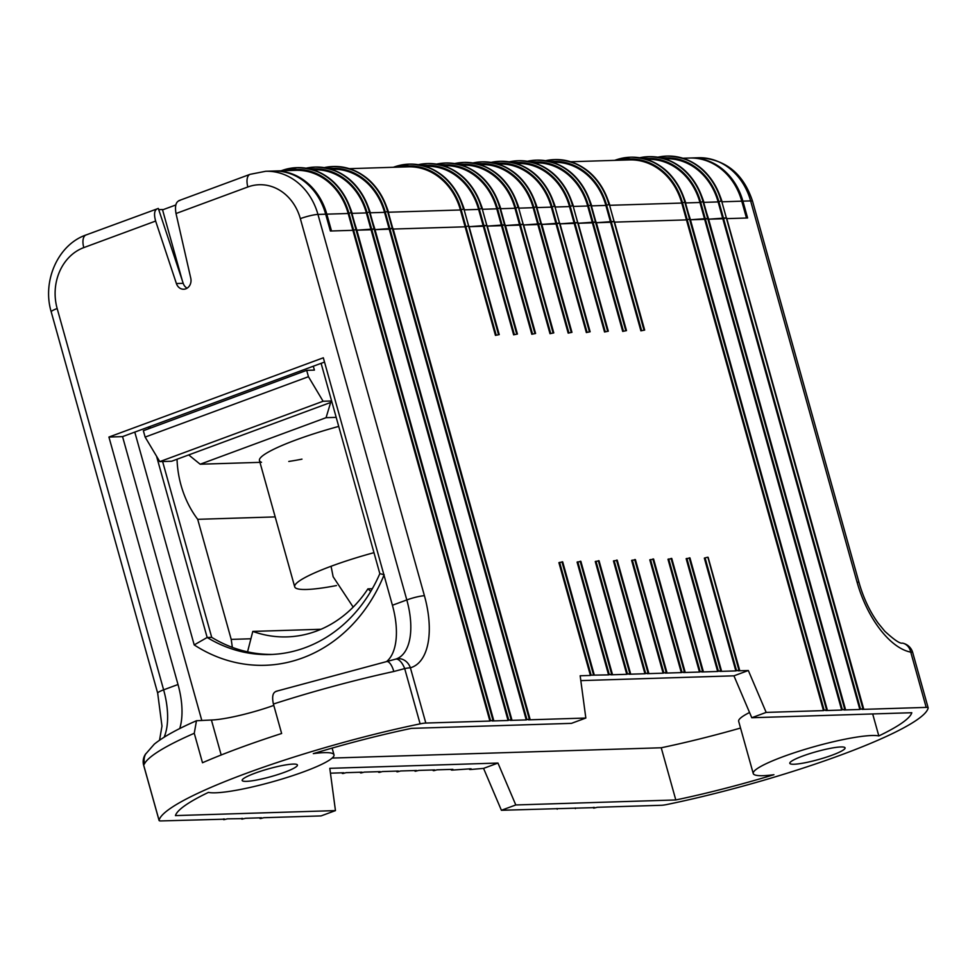 <?xml version="1.0" encoding="UTF-8"?>
<svg xmlns="http://www.w3.org/2000/svg" width="977" height="977" viewBox="0 0 977 977"><rect width="100%" height="100%" fill="white"/><g stroke="black" fill="none" stroke-linecap="round" stroke-linejoin="round"><path stroke-width="1.47" d="M568.174 333.12L571.948 332.339L568.174 333.12L537.851 224.539L523.635 224.979L541.38 223.696L537.851 224.539L533.149 207.698A61.795 52.978 -91.8 0 0 480.855 164.551L479.78 164.588M586.347 332.546L590.132 331.765L586.347 332.546L556.035 223.965L541.82 224.417L559.552 223.122L556.035 223.965L551.333 207.136A61.795 52.978 -91.8 0 0 499.039 163.977L497.965 164.014M604.531 331.985L608.317 331.203L604.531 331.985L574.207 223.403L560.004 223.843L577.737 222.561L574.207 223.403L569.506 206.562A61.795 52.978 -91.8 0 0 517.212 163.415L516.149 163.452M622.703 331.411L626.489 330.629L622.703 331.411L592.392 222.829L578.176 223.281L595.909 221.987L592.392 222.829L587.69 206A61.795 52.978 -91.8 0 0 535.396 162.841L534.321 162.878M640.888 330.849L644.673 330.067L640.888 330.849L610.576 222.267L596.361 222.707L614.093 221.425L610.576 222.267L605.874 205.426A61.795 52.978 -91.8 0 0 553.58 162.28L552.506 162.304M707.934 557.513L738.905 670.075L739.613 670.112L738.099 670.833L748.333 670.515L766.176 712.404L823.477 710.609L686.465 219.886L614.533 222.133L686.465 219.886L689.994 219.043L686.465 219.886L681.763 203.057A61.795 52.978 -91.8 0 0 629.469 159.898L570.678 161.742M827.006 709.778L690.25 219.104L684.84 202.227L826.554 709.791L827.263 709.827L825.748 710.548L841.661 710.047L704.649 219.324L690.434 219.764L708.166 218.482L704.649 219.324L699.947 202.483A61.795 52.978 -91.8 0 0 647.653 159.336L646.579 159.373M845.178 709.204L708.435 218.543L703.013 201.665L844.726 709.217L845.447 709.265L843.933 709.974L859.845 709.473L722.821 218.75L708.618 219.202L726.351 217.908L722.821 218.75L718.132 201.921A61.795 52.978 -91.8 0 0 665.838 158.762L664.763 158.799M348.178 213.487L326.819 214.158L331.521 230.987L352.88 230.316L356.397 229.485L352.88 230.316L348.178 213.487A61.795 52.978 -91.8 0 0 295.884 170.34L274.525 170.999A61.795 52.978 -91.8 0 0 273.951 171.024M493.409 720.208L356.666 229.534L351.244 212.656L492.958 720.22L493.678 720.257L492.164 720.977L508.064 720.476L371.052 229.754L356.849 230.193L374.582 228.911L371.052 229.754L366.363 212.913A61.795 52.978 -91.8 0 0 314.057 169.766L312.994 169.803M511.594 719.634L374.838 228.972L369.428 212.094L511.142 719.646L511.85 719.695L510.348 720.403L526.249 719.902L389.237 229.18L375.021 229.632L392.754 228.349L389.237 229.18L384.535 212.351A61.795 52.978 -91.8 0 0 332.241 169.192L331.166 169.229M495.449 335.392L499.235 334.61L495.449 335.392L465.137 226.811L393.206 229.058L465.137 226.811L468.655 225.968L465.137 226.811L460.436 209.982A61.795 52.978 -91.8 0 0 408.142 166.823L349.351 168.667M513.633 334.83L517.419 334.036L513.633 334.83L483.31 226.237L469.107 226.688L486.839 225.406L483.31 226.237L478.62 209.408A61.795 52.978 -91.8 0 0 426.314 166.261L425.251 166.285M531.806 334.256L535.591 333.475L531.806 334.256L501.494 225.675L487.279 226.114L505.011 224.832L501.494 225.675L496.792 208.834A61.795 52.978 -91.8 0 0 444.498 165.687L443.424 165.724M549.99 333.682L553.776 332.901L549.99 333.682L519.679 225.101L505.463 225.553L523.196 224.27L519.679 225.101L514.977 208.272A61.795 52.978 -91.8 0 0 462.683 165.113L461.608 165.15M162.548 209.872L175.787 204.987M326.819 214.158A61.795 52.978 -91.8 0 0 274.525 170.999M594.285 807.381L593.821 808.126L597.35 807.283L661.417 805.28A13.238 1.881 164.4 0 0 667.108 804.474A193.593 27.478 164.4 0 0 928.15 707.971A13.238 1.881 164.4 0 0 928.15 707.824A13.238 1.881 164.4 0 0 926.184 707.397L910.759 652.135A75.046 37.15 -110.3 0 1 857.085 582.207L750.617 200.908L742.899 201.14L747.6 217.981L726.79 218.628L746.465 218.018L741.763 201.177L722.101 201.799M682.935 158.225L689.469 158.03A61.795 52.978 88.2 0 1 741.763 201.177M721.722 201.323L726.412 218.152M609.465 204.828L614.154 221.669M591.28 205.402L595.982 222.231M573.096 205.964L577.798 222.805M554.924 206.538L559.626 223.367M536.739 207.1L541.441 223.941M518.567 207.674L523.269 224.502M500.383 208.235L505.085 225.076M482.198 208.809L486.9 225.638M464.026 209.383L468.728 226.212M388.125 211.753L392.827 228.581M150.421 428.109L150.043 426.766M331.618 400.985L323.094 401.254L308.451 376.707L306.68 370.344L314.399 370.1L313.361 366.387M323.094 401.254L159.776 461.62L171.598 461.254L331.899 401.999M159.776 461.62L145.133 437.085L143.35 430.723L306.68 370.344M308.451 376.707L145.133 437.085M330.666 402.451L326.074 417.68L336.198 417.362M261.518 462.304A81.665 11.59 -15.6 0 1 259.455 460.558A81.665 11.59 -15.6 0 1 296.068 439.919A81.665 11.59 -15.6 0 1 338.714 426.412M326.074 417.68L200.163 464.222L259.955 462.353M301.978 459.153A81.665 11.59 -15.6 0 1 288.789 461.449M200.163 464.222L188.72 454.928M247.547 651.854L252.799 631.411A124.042 106.322 -91.8 0 0 287.091 636.894A124.042 106.322 -91.8 0 0 367.914 588.862L370.759 591.403M177.032 459.239A96.064 82.337 -91.8 0 0 197.696 519.324L231.207 639.385L232.343 647.372M197.696 519.324L275.184 516.906M231.207 639.385L250.906 638.775M252.799 631.411L320.969 629.273M367.914 588.862L372.322 588.716M336.454 585.565A81.665 11.59 -15.6 0 1 294.7 586.823A81.665 11.59 -15.6 0 1 331.325 566.172A81.665 11.59 -15.6 0 1 373.971 552.664M738.905 670.075L735.828 670.906L704.344 558.111L707.409 557.281M735.828 670.906L719.927 671.394L720.721 670.637L717.655 671.468L686.159 558.673L689.75 558.075M717.655 671.468L701.742 671.968L702.536 671.211L699.471 672.042L667.987 559.247L671.565 558.649M699.471 672.042L683.57 672.53L684.816 671.761L681.299 672.603L649.803 559.821L653.393 559.21M681.299 672.603L665.386 673.104L666.18 672.347L663.114 673.177L631.618 560.383L635.209 559.784M663.114 673.177L647.214 673.678L648.459 672.897L644.93 673.739L613.446 560.957L617.037 560.358M644.93 673.739L629.029 674.24L629.823 673.483L626.758 674.313L595.262 561.519L598.852 560.92M626.758 674.313L610.845 674.814L611.639 674.057L608.573 674.875L577.089 562.093L580.68 561.494M608.573 674.875L591.122 675.18L559.626 562.398L562.496 562.056M559.626 562.398L558.905 562.654L590.401 675.449L591.122 675.18M802.667 756.064A28.687 4.079 -15.6 0 1 830.316 748.345A28.687 4.079 -15.6 0 1 845.081 747.881A28.687 4.079 -15.6 0 1 818.543 759.52A28.687 4.079 -15.6 0 1 789.807 763.318A28.687 4.079 -15.6 0 1 802.667 756.064M515.795 804.963L497.952 763.061L483.566 768.386L501.396 810.275L515.795 804.963L675.803 799.955A176.715 25.084 164.4 0 0 773.918 774.712A66.656 9.465 -15.6 0 1 753.243 773.528A66.656 9.465 -15.6 0 1 806.575 748.895A66.656 9.465 -15.6 0 1 878.824 735.937A176.715 25.084 164.4 0 0 911.797 712.721L751.777 717.729L766.176 712.404M501.396 810.275L594.358 807.613M863.363 708.63L721.649 201.079L862.911 708.655L863.619 708.691L862.117 709.4L926.184 707.397M862.911 708.655L860.554 709.217L718.852 201.653A62.687 53.735 -91.8 0 0 662.357 158.127M859.845 709.473L860.554 709.217M844.726 709.217L842.382 709.778L700.668 202.227A62.687 53.735 -91.8 0 0 644.173 158.689M841.661 710.047L842.382 709.778M826.554 709.791L824.197 710.352L682.483 202.789A62.687 53.735 -91.8 0 0 620.493 160.179M823.477 710.609L824.197 710.352M497.952 763.061L329.799 768.325L335.453 810.605L321.067 815.917L263.753 817.712L260.688 818.543L259.784 817.834M330.446 773.173L343.806 772.758L343.012 773.515L346.078 772.685L361.991 772.184L361.197 772.941L364.262 772.111L380.163 771.622L379.369 772.38L382.434 771.549L398.347 771.048L397.554 771.806L400.619 770.975L416.532 770.487L415.274 771.256L418.803 770.413L434.704 769.913L433.91 770.67L436.975 769.839L452.888 769.339L452.095 770.096L471.061 768.777L470.267 769.534L483.566 768.386M255.021 773.186A28.687 4.079 164.4 0 0 242.162 780.44A28.687 4.079 164.4 0 0 256.927 779.976A28.687 4.079 164.4 0 0 284.563 772.27A28.687 4.079 164.4 0 0 297.423 765.015A28.687 4.079 164.4 0 0 282.658 765.467A28.687 4.079 164.4 0 0 255.021 773.186M425.813 723.053A13.238 1.881 164.4 0 0 420.122 723.859L404.698 668.598A13.238 1.881 -15.6 0 1 410.389 667.792L425.813 723.053L489.892 721.05L352.88 230.316L330.385 231.024L325.683 214.195L317.952 214.427L424.421 595.726A75.046 37.15 -110.3 0 1 410.389 667.792A13.238 11.492 -105.7 0 0 396.027 659.023L396.027 659.023A13.238 11.492 -105.7 0 0 395.587 659.157M529.766 719.072L387.6 211.52L529.314 719.084L530.035 719.121L528.52 719.841L585.834 718.046L580.167 675.766L590.401 675.449M242.516 818.372L242.052 819.117L245.569 818.286L261.482 817.786L259.967 818.494M224.331 818.946L223.867 819.691L227.397 818.848L242.577 818.616M420.122 723.859A193.593 27.478 164.4 0 0 159.08 820.35A13.238 1.881 164.4 0 0 159.092 820.497A13.238 1.881 164.4 0 0 161.046 820.924L224.405 819.19M162.609 461.535L211.704 637.346A149.2 127.889 -91.8 0 0 272.461 654.431M211.704 637.346L207.161 637.48A149.2 127.889 -91.8 0 0 270.189 654.529A149.2 127.889 -91.8 0 0 379.833 573.646L321.152 363.505M148.48 427.34L148.858 428.683M156.54 456.21L207.161 637.48L194.203 644.918L134.789 432.103L122.552 436.621L108.923 437.049L178.009 684.511A61.795 30.592 -110.3 0 1 179.719 728.586M182.247 280.387L162.463 209.53L158.726 209.64M386.574 661.588A61.795 30.592 69.7 0 0 392.412 605.251L406.811 599.939L300.342 218.64A48.557 41.62 -91.8 0 0 247.853 186.973A13.238 6.558 69.7 0 1 250.075 174.333L265.659 171.28L273.389 171.036A61.795 52.978 88.2 0 1 325.683 214.195M324.523 362.076L134.789 432.103M748.333 670.515L733.947 675.828L751.777 717.729M742.899 201.14A61.795 52.978 -91.8 0 0 690.605 157.993A61.795 52.978 -91.8 0 0 690.031 158.018M351.769 212.888L356.471 229.717M369.941 212.314L374.643 229.155M685.353 202.459L690.055 219.288M703.538 201.885L708.24 218.726M187.108 288.191A8.83 7.572 88.2 0 1 183.212 283.33L158.323 208.443C154.476 209.359 153.584 213.56 155.636 221.058L176.397 283.538A8.83 7.572 -91.8 0 0 183.725 289.241A8.83 7.572 -91.8 0 0 190.771 278.225L176.019 213.523C174.688 205.756 175.982 201.409 179.915 200.456M392.412 605.251L323.326 357.79L108.923 437.049M273.792 705.406A48.557 6.888 -15.6 0 1 211.423 720.012L196.462 720.745L194.264 733.287A193.593 27.478 164.4 0 0 144.584 763.623L143.656 765.089L159.08 820.35M585.834 718.046L571.447 723.359L411.427 728.366A176.715 25.084 164.4 0 0 313.324 753.621A66.656 9.465 -15.6 0 1 333.987 754.806A66.656 9.465 -15.6 0 1 280.655 779.438A66.656 9.465 -15.6 0 1 208.419 792.396A176.715 25.084 164.4 0 0 175.445 815.6L335.453 810.605M529.314 719.084L526.969 719.646L385.256 212.082A62.687 53.735 -91.8 0 0 328.76 168.557M526.249 719.902L526.969 719.646M511.142 719.646L508.785 720.208L367.071 212.656A62.687 53.735 -91.8 0 0 310.576 169.119M508.064 720.476L508.785 720.208M492.958 720.22L490.613 720.782L348.899 213.218A62.687 53.735 -91.8 0 0 286.896 170.621M489.892 721.05L490.613 720.782M580.827 680.615L733.947 675.828M158.323 208.443L86.037 234.969C57.851 244.702 41.974 281.254 51.219 311.883A13.238 1.881 164.4 0 1 57.167 308.537L163.623 689.835L178.009 684.511M383.998 575.087A159.801 136.975 88.2 0 1 194.203 644.918M122.552 436.621L201.763 720.318M379.833 573.646L384.144 574.708M424.421 595.726A13.238 1.881 164.4 0 0 406.811 599.939A61.795 30.592 69.7 0 1 396.418 658.901L396.027 659.023A13.238 13.238 0 0 0 395.465 659.194L395.465 659.194A13.238 5.874 -108.2 0 1 404.698 668.598L393.816 671.492A193.593 27.478 164.4 0 0 273.413 704.026L281.632 733.495A193.593 27.478 -15.6 0 0 202.495 762.744L194.264 733.287M273.413 704.026C271.716 696.259 272.888 691.972 276.943 691.191M275.954 691.35L395.465 659.194A13.238 5.874 -108.2 0 0 395.258 659.267M386.648 661.576A13.238 4.946 77.7 0 1 393.816 671.492M144.584 763.623A13.238 12.982 -151.6 0 1 145.646 754.036L145.646 754.036A13.238 12.982 -151.6 0 1 145.683 753.951M159.092 820.497L143.656 765.235A13.238 13.238 0 0 1 145.781 753.78A13.238 13.202 45.9 0 0 143.656 765.089A13.238 1.881 -15.6 0 0 143.656 765.235A13.238 1.881 -15.6 0 0 143.729 765.357M928.15 707.824L912.713 652.563A13.238 1.881 -15.6 0 0 910.759 652.135A13.238 11.028 -79.4 0 0 902.406 643.11L902.406 643.11C900.171 643.904 894.309 639.947 884.832 631.276L878.115 623.07C869.786 611.443 863.436 597.961 859.052 582.634L752.583 201.335C743.387 173.454 725.3 158.921 698.323 157.749L690.605 157.993M332.143 758.067L661.234 747.771L675.803 799.955M661.234 747.771A176.715 25.084 164.4 0 0 740.542 728.048M872.681 713.943L878.824 735.937M753.243 773.528L738.673 721.344A66.656 9.465 -15.6 0 1 749.554 712.502M571.692 332.278L536.214 206.88L571.24 332.29M589.876 331.716L554.851 206.294L589.412 331.728M608.048 331.142L573.035 205.72L607.596 331.154M626.233 330.568L590.755 205.17L625.781 330.592M644.405 330.006L609.392 204.584L643.953 330.018M498.978 334.549L463.953 209.139L498.514 334.561M517.151 333.987L482.137 208.565L516.699 334M535.335 333.413L499.858 208.016L534.883 333.426M553.507 332.852L518.494 207.429L553.055 332.864M533.149 207.698L518.946 208.15M514.977 208.272L500.761 208.712M496.792 208.834L482.577 209.286M478.62 209.408L464.405 209.847M460.436 209.982L388.504 212.229M384.535 212.351L370.32 212.791M366.363 212.913L352.147 213.365M718.132 201.921L703.916 202.361M699.947 202.483L685.732 202.935M681.763 203.057L609.843 205.304M605.874 205.426L591.659 205.878M587.69 206L573.475 206.44M569.506 206.562L555.302 207.014M551.333 207.136L537.118 207.576M568.895 332.852L533.869 207.442A62.687 53.735 -91.8 0 0 477.374 163.904M587.067 332.29L552.054 206.868A62.687 53.735 -91.8 0 0 495.559 163.342M605.251 331.716L570.226 206.294A62.687 53.735 -91.8 0 0 513.731 162.768M623.424 331.142L588.41 205.732A62.687 53.735 -91.8 0 0 531.915 162.206M641.608 330.58L606.595 205.158A62.687 53.735 -91.8 0 0 550.1 161.632M496.169 335.123L461.156 209.713A62.687 53.735 -91.8 0 0 399.153 167.104M514.354 334.561L479.328 209.139A62.687 53.735 -91.8 0 0 422.833 165.614M532.526 333.987L497.513 208.577A62.687 53.735 -91.8 0 0 441.018 165.04M550.71 333.426L515.697 208.003A62.687 53.735 -91.8 0 0 459.202 164.478M463.733 162.438A64.445 55.237 -91.8 0 1 463.953 162.426C490.759 163.428 509.029 178.449 518.763 207.49L518.494 207.429A64.445 55.237 -91.8 0 0 463.953 162.426L454.671 163.55A64.445 55.237 88.2 0 1 463.501 162.438A64.445 55.237 88.2 0 1 518.042 207.442L515.697 208.003M436.511 164.124A64.445 55.237 88.2 0 1 445.329 163.012A64.445 55.237 88.2 0 1 499.858 208.016L497.513 208.577M436.487 164.112L445.781 163C472.575 163.989 490.845 179.011 500.578 208.052L500.322 208.003A64.445 55.237 -91.8 0 0 445.781 163A64.445 55.237 -91.8 0 0 445.549 163M427.376 163.574A64.445 55.237 -91.8 0 1 427.596 163.562C454.403 164.563 472.66 179.585 482.394 208.626L482.137 208.565A64.445 55.237 -91.8 0 0 427.596 163.562L418.315 164.686A64.445 55.237 88.2 0 1 427.144 163.574A64.445 55.237 88.2 0 1 481.685 208.577L479.328 209.139M393.487 167.287A1.771 0.879 69.7 0 1 393.682 167.152A1.771 0.879 69.7 0 1 393.829 167.116A64.445 55.237 88.2 0 1 408.972 164.148A64.445 55.237 88.2 0 1 463.501 209.151L461.156 209.713M393.304 167.287L409.424 164.136C436.218 165.125 454.488 180.147 464.222 209.188L463.953 209.139A64.445 55.237 -91.8 0 0 409.424 164.136A64.445 55.237 -91.8 0 0 409.192 164.136M333.291 166.517A64.445 55.237 -91.8 0 1 333.523 166.505C360.318 167.507 378.587 182.528 388.321 211.569L388.064 211.508A64.445 55.237 -91.8 0 0 333.523 166.505L324.23 167.629A64.445 55.237 88.2 0 1 333.072 166.517A64.445 55.237 88.2 0 1 387.6 211.52L385.256 212.082M306.07 168.203A64.445 55.237 88.2 0 1 314.887 167.091A64.445 55.237 88.2 0 1 369.428 212.094L367.071 212.656M306.057 168.191L315.339 167.079C342.145 168.068 360.403 183.09 370.136 212.131L369.88 212.082A64.445 55.237 -91.8 0 0 315.339 167.079A64.445 55.237 -91.8 0 0 315.119 167.079M281.229 170.792A1.771 0.879 69.7 0 1 281.425 170.657A1.771 0.879 69.7 0 1 281.571 170.633A64.445 55.237 88.2 0 1 296.715 167.653A64.445 55.237 88.2 0 1 351.244 212.656L348.899 213.218M281.046 170.804L297.167 167.641C323.961 168.642 342.231 183.664 351.964 212.705L351.696 212.644A64.445 55.237 -91.8 0 0 297.167 167.641A64.445 55.237 -91.8 0 0 296.935 167.653M666.888 156.088A64.445 55.237 -91.8 0 1 667.108 156.076C693.914 157.077 712.184 172.086 721.905 201.14L721.649 201.079A64.445 55.237 -91.8 0 0 667.108 156.076L657.826 157.199A64.445 55.237 88.2 0 1 666.656 156.088A64.445 55.237 88.2 0 1 721.197 201.091L718.852 201.653M639.666 157.761A64.445 55.237 88.2 0 1 648.484 156.662A64.445 55.237 88.2 0 1 703.013 201.665L700.668 202.227M639.642 157.761L648.936 156.65C675.73 157.639 694 172.66 703.733 201.702L703.464 201.641A64.445 55.237 -91.8 0 0 648.936 156.65A64.445 55.237 -91.8 0 0 648.704 156.65M614.826 160.362A1.771 0.879 69.7 0 1 615.021 160.228A1.771 0.879 69.7 0 1 615.156 160.204A64.445 55.237 88.2 0 1 630.299 157.224A64.445 55.237 88.2 0 1 684.84 202.227L682.483 202.789M614.631 160.362L630.751 157.212C657.558 158.213 675.815 173.222 685.549 202.276L685.292 202.215A64.445 55.237 -91.8 0 0 630.751 157.212A64.445 55.237 -91.8 0 0 630.531 157.224M554.631 159.593A64.445 55.237 -91.8 0 1 554.851 159.581C581.657 160.582 599.927 175.604 609.648 204.645L609.392 204.584A64.445 55.237 -91.8 0 0 554.851 159.581L545.569 160.704A64.445 55.237 88.2 0 1 554.399 159.605A64.445 55.237 88.2 0 1 608.94 204.608L606.595 205.158M536.446 160.167A64.445 55.237 -91.8 0 1 536.678 160.155C563.473 161.156 581.742 176.165 591.476 205.219L591.207 205.158A64.445 55.237 -91.8 0 0 536.678 160.155L527.385 161.278A64.445 55.237 88.2 0 1 536.226 160.167A64.445 55.237 88.2 0 1 590.755 205.17L588.41 205.732M518.274 160.729A64.445 55.237 -91.8 0 1 518.494 160.729C545.3 161.718 563.558 176.739 573.291 205.781L573.035 205.72A64.445 55.237 -91.8 0 0 518.494 160.729L509.2 161.84A64.445 55.237 88.2 0 1 518.042 160.741A64.445 55.237 88.2 0 1 572.583 205.744L570.226 206.294M491.052 162.414A64.445 55.237 88.2 0 1 499.858 161.303A64.445 55.237 88.2 0 1 554.399 206.306L552.054 206.868M491.028 162.414L500.322 161.29C527.116 162.292 545.386 177.301 555.119 206.355L554.851 206.294A64.445 55.237 -91.8 0 0 500.322 161.29A64.445 55.237 -91.8 0 0 500.09 161.303M481.905 161.864A64.445 55.237 -91.8 0 1 482.137 161.864C508.944 162.854 527.201 177.875 536.935 206.916L536.678 206.868A64.445 55.237 -91.8 0 0 482.137 161.864L472.844 162.976A64.445 55.237 88.2 0 1 481.685 161.877A64.445 55.237 88.2 0 1 536.214 206.88L533.869 207.442M736.548 670.637L705.064 557.843M739.357 670.063L707.861 557.269M718.376 671.199L686.88 558.417M689.225 557.855L720.721 670.637M721.173 670.625L689.689 557.843M700.191 671.773L668.695 558.978M671.052 558.417L702.536 671.211M703 671.199L671.504 558.404M682.019 672.335L650.523 559.552M652.868 558.991L684.364 671.785M684.816 671.761L653.32 558.978M634.696 559.552L666.18 672.347M666.632 672.335L635.148 559.54M663.835 672.909L632.339 560.114M616.511 560.126L648.007 672.921M648.459 672.897L616.963 560.114M645.65 673.483L614.167 560.688M598.327 560.7L629.823 673.483M630.275 673.471L598.791 560.676M627.478 674.045L595.982 561.25M580.155 561.262L611.639 674.057M612.103 674.045L580.607 561.25M609.294 674.618L577.81 561.824M561.97 561.836L593.466 674.618M593.918 674.606L562.422 561.812M155.636 221.058L83.802 247.608A48.557 41.62 -91.8 0 0 57.167 308.537M247.853 186.973L176.019 213.523M183.212 283.33L176.397 283.538M752.583 201.335A13.238 1.881 -15.6 0 0 750.617 200.908A61.795 52.978 -91.8 0 0 698.323 157.749M265.659 171.28A61.795 52.978 88.2 0 1 317.952 214.427A13.238 1.881 164.4 0 0 300.342 218.64M221.181 754.989L211.423 720.012M51.219 311.883L157.688 693.182A13.238 1.881 164.4 0 1 163.623 689.835A61.795 30.592 -110.3 0 1 164.124 737.208M83.802 247.608A13.238 6.558 -110.3 0 1 86.037 234.969M857.085 582.207A13.238 1.881 -15.6 0 1 859.052 582.634M294.7 586.823L259.455 460.558M331.069 566.269L333.133 576.735L353.173 607.096M739.613 670.112L708.13 557.33M644.673 330.067L614.35 221.474M721.441 670.686L689.945 557.891M626.489 330.629L596.178 222.048M703.257 671.26L671.761 558.465M608.317 331.203L577.993 222.622M685.072 671.822L653.589 559.027M590.132 331.765L559.821 223.183M666.9 672.396L635.404 559.601M571.948 332.339L541.637 223.757M648.716 672.958L617.232 560.163M553.776 332.901L523.452 224.319M630.544 673.532L599.048 560.737M535.591 333.475L505.28 224.893M612.359 674.093L580.863 561.311M517.419 334.036L487.096 225.455M594.187 674.667L562.691 561.873M499.235 334.61L468.923 226.029M223.611 819.63L223.428 818.97M241.795 819.068L241.612 818.408M342.292 773.466L342.109 772.807M360.476 772.905L360.293 772.245M378.661 772.331L378.478 771.671M396.833 771.757L396.65 771.097M415.017 771.195L414.834 770.535M433.19 770.621L433.006 769.961M451.374 770.059L451.191 769.4M469.558 769.485L469.363 768.826M557.208 809.2L557.012 808.541M575.38 808.638L575.197 807.979M593.564 808.064L593.381 807.405M863.619 708.691L726.607 217.969M845.447 709.265L708.435 218.543M827.263 709.827L690.25 219.104M530.035 719.121L393.023 228.398M511.85 719.695L374.838 228.972M493.678 720.257L356.666 229.534M250.075 174.333L178.84 200.664M157.688 693.182L161.974 726.106L159.544 740.212M196.462 720.745C177.423 729.05 163.379 736.841 154.329 744.12L145.597 754.11M912.713 652.563A13.238 13.238 0 0 0 902.406 643.11M332.119 748.089L333.987 754.806"/></g></svg>
